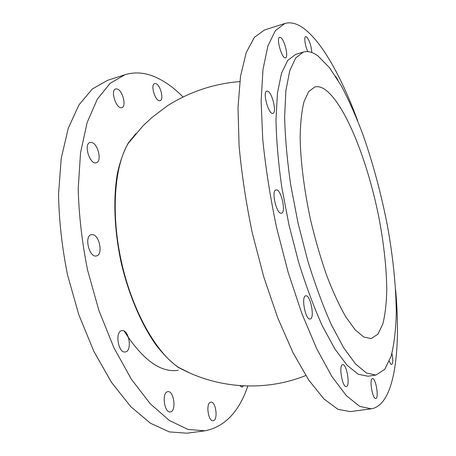 <?xml version="1.0" encoding="UTF-8"?>
<svg xmlns="http://www.w3.org/2000/svg" width="456" height="456" viewBox="0 0 456 456"><rect width="100%" height="100%" fill="white"/><g stroke="black" fill="none" stroke-linecap="round" stroke-linejoin="round"><path stroke-width="0.68" d="M92.277 234.629C99.402 234.526 103.404 254.818 96.461 255.901C89.273 258.164 83.876 235.923 91.325 234.715L92.277 234.629M276.644 189.918C281.569 190.505 286.174 212.656 281.466 213.18C276.695 214.953 270.927 190.483 275.988 189.918L276.644 189.918M117.289 89.017C122.749 90.567 126.688 106.624 121.849 107.599C116.502 109.793 109.987 90.202 115.67 88.931L117.289 89.017M280.759 37.609C284.635 39.94 288.762 57.359 285.547 57.804C282.087 59.479 275.857 37.939 279.642 37.318L280.759 37.609M167.472 391.75L167.785 391.681C173.953 390.256 176.671 411.415 170.35 411.905C164.394 413.313 161.51 392.924 167.472 391.75M342.484 364.732L342.69 364.675C346.72 363.546 350.51 386.409 346.298 386.563C342.405 387.725 338.563 365.609 342.484 364.732M155.986 83.704C160.569 85.175 164.126 99.864 160.084 100.628C155.656 102.475 149.944 84.599 154.675 83.602L155.986 83.704M307.811 51.602C305.144 46.181 303.838 36.828 305.691 36.594L306.586 36.862C309.521 40.516 311.248 45.725 311.762 52.503M121.946 330.657C129.008 329.169 132.548 351.109 125.349 351.929C118.298 353.759 114.599 331.444 121.809 330.68L121.946 330.657M305.856 295.824C310.565 294.77 314.999 318.641 310.143 319.006C305.469 320.471 300.88 296.092 305.765 295.836L305.856 295.824M91.616 142.506C98.051 143.566 102.212 161.589 96.284 162.718C89.855 165.123 83.283 143.919 90.049 142.523L91.616 142.506M267.877 91.257C272.431 93.138 276.917 112.803 272.927 113.344C268.698 115.197 262.228 91.799 266.8 91.092L267.877 91.257M210.461 402.266L210.809 402.181C215.916 401.001 218.401 420.364 213.151 420.688C208.272 421.863 205.61 403.452 210.461 402.266M372.261 378.657L372.484 378.583C375.767 377.636 379.221 398.407 375.767 398.464C372.637 399.433 369.143 379.62 372.261 378.657M335.587 76.329L337.907 80.028M243.475 385.867L242.033 387.093L239.691 385.628M391.915 353.468C393.14 359.721 393.066 363.398 391.698 364.486C390.98 364.526 390.199 363.432 389.344 361.215M324.404 89.097C344.998 102.919 368.283 162.194 379.409 220.18C384.072 245.459 386.528 268.744 386.785 290.044C386.466 303.32 385.149 314.617 382.84 323.931L377.961 334.151L371.201 338.591L363.751 337.018L355.184 329.836L345.842 316.948C339.355 305.617 332.977 291.817 326.701 275.549C320.653 258.159 315.29 239.662 310.604 220.071C304.243 190.528 300.629 161.846 300.139 138.128C300.361 123.382 301.644 111.264 303.981 101.785L308.655 91.633L314.72 87.022C317.718 86.207 320.944 86.902 324.404 89.097M124.22 331.164C142.677 359.909 160.672 372.951 178.193 370.295M357.721 120.863C342.433 79.378 323.481 44.164 305.172 29.515C297.916 23.678 291.105 21.677 284.749 23.501L264.508 29.993L254.397 37.306L246.189 52.657L240.523 76.226L238.003 107.587L239.069 145.578C241.612 173.645 246.035 202.834 252.333 233.153L263.887 277.322L277.778 317.992L293.06 352.796L308.74 380.07L323.937 398.954L337.924 409.317L350.191 411.614L371.258 408.827C394.543 405.122 401.177 350.71 395.608 289.611M284.749 23.501L275.384 30.62L267.923 45.868L262.987 69.443L261.123 100.953L262.73 139.228C265.574 167.546 270.197 197.038 276.61 227.704L288.181 272.414L301.883 313.62L316.795 348.908L331.945 376.599L346.492 395.802L359.75 406.393L371.258 408.827M303.365 52.058L295.67 54.401L287.759 60.352L281.517 73.228L277.453 93.092L275.983 119.512C276.37 140.072 278.308 162.661 281.791 187.279L288.984 224.922L298.572 262.029C305.947 285.775 313.853 307.025 322.295 325.783L334.915 349.034L347.084 365.25L358.228 374.228L367.924 376.223L375.887 375.054L384.796 369.337L391.157 356.102C394.149 344.109 395.859 329.682 396.292 312.827C396.019 285.923 393.021 256.688 387.309 225.116C381.102 193.515 373.002 163.402 363.005 134.776C356.142 116.548 348.886 100.195 341.23 85.722L329.58 67.801L318.003 55.974C312.776 52.092 307.897 50.787 303.365 52.058L295.699 57.946L289.714 70.794L285.883 90.664L284.624 117.124C285.142 137.735 287.183 160.398 290.74 185.107L298.002 222.898L307.595 260.171C314.936 284.031 322.785 305.389 331.13 324.244L343.573 347.626L355.532 363.951L366.436 373.002L375.887 375.054M182.941 96.877C173.861 87.672 164.479 80.991 154.812 76.83C144.637 72.498 134.697 71.791 125.001 74.716L107.701 80.262L92.386 88.931L78.951 104.914L68.28 128.221L61.241 158.323L58.533 194.045C59.001 220.123 61.982 246.992 67.465 274.66L78.808 314.731L93.85 351.354L111.572 382.487L130.804 406.689L150.412 423.208L169.387 431.912L186.943 433.2L204.949 430.817C224.665 426.901 238.967 411.967 247.859 386.015M125.001 74.716L110.209 83.248L97.299 99.18L87.13 122.533L80.541 152.783L78.21 188.761C78.888 215.061 82.012 242.187 87.586 270.14L98.958 310.656L113.897 347.717L131.385 379.249L150.275 403.777L169.45 420.546L187.929 429.427L204.949 430.817M135.877 133.631L128.21 143.116C123.718 151.284 120.145 161.264 117.483 173.058C113.031 197.95 114.199 230.257 121.171 262.599C128.695 294.821 141.445 324.529 156.117 345.129C163.561 354.648 171.063 362.144 178.609 367.61L189.599 372.905M135.785 133.745L128.33 143.235C114.308 166.041 110.665 213.921 121.587 262.508C132.485 311.106 156.243 352.83 178.666 367.45L189.468 372.848M182.218 369.634L182.645 369.565M130.604 139.747L131.02 139.627M239.788 81.596C213.784 83.67 189.639 91.753 167.358 105.838L151.854 117.562L143.155 125.708L128.33 143.235L135.74 133.796M305.782 375.527C265.381 391.767 217.518 389.014 178.666 367.45L189.405 372.82"/></g></svg>

